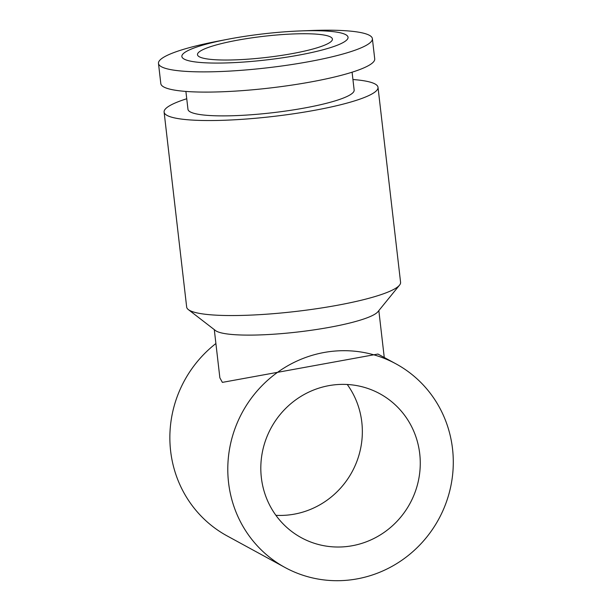 <?xml version="1.0" encoding="UTF-8"?>
<svg xmlns="http://www.w3.org/2000/svg" width="611" height="611" viewBox="0 0 611 611"><rect width="100%" height="100%" fill="white"/><g stroke="black" fill="none" stroke-linecap="round" stroke-linejoin="round"><path stroke-width="0.92" d="M186.745 98.753A107.666 16.887 -6.6 0 0 164.107 112.073L186.668 307.081A107.666 16.887 -6.6 0 0 188.333 309.586A107.666 16.887 -6.6 0 0 189.639 310.426A107.666 16.887 -6.6 0 0 298.733 311.106A107.666 16.887 -6.6 0 0 399.525 285.154A107.666 16.887 -6.6 0 0 400.579 282.328L378.01 87.32A107.666 16.887 -6.6 0 0 375.047 83.974A107.666 16.887 -6.6 0 0 352.929 79.522M164.107 112.073A107.666 16.887 -6.6 0 0 167.07 115.418A107.666 16.887 -6.6 0 0 284.657 115.021A107.666 16.887 -6.6 0 0 378.01 87.32M188.333 309.586L215.454 330.528A82.821 12.991 -6.6 0 0 216.454 331.177A82.821 12.991 -6.6 0 0 300.368 331.697A82.821 12.991 -6.6 0 0 377.911 311.732L399.525 285.154M227.475 39.325L217.195 41.304A107.666 16.887 -6.6 0 0 158.478 63.414A107.666 16.887 -6.6 0 0 161.441 66.752A107.666 16.887 -6.6 0 0 279.028 66.362A107.666 16.887 -6.6 0 0 372.382 38.661A107.666 16.887 -6.6 0 0 369.411 35.316A107.666 16.887 -6.6 0 0 310.159 30.55L299.703 30.962A83.646 13.121 -6.6 0 0 227.475 39.325A83.646 13.121 -6.6 0 0 184.163 59.091A83.646 13.121 -6.6 0 0 284.451 57.518A83.646 13.121 -6.6 0 0 345.734 34.667A83.646 13.121 -6.6 0 0 299.703 30.962M158.478 63.414L160.815 83.631A107.666 16.887 -6.6 0 0 163.786 86.976A107.666 16.887 -6.6 0 0 281.373 86.579A107.666 16.887 -6.6 0 0 374.719 58.885L372.382 38.661M352.089 72.205L354.151 90.084A83.646 13.121 173.4 0 1 281.625 111.599A83.646 13.121 173.4 0 1 190.273 111.912A83.646 13.121 173.4 0 1 187.967 109.308L185.897 91.436M214.293 329.635L219.868 377.842L222.381 382.379L377.942 354.044L396.058 363.904A115.953 111.79 -61.4 0 1 452.522 448.764A115.953 111.79 -61.4 0 1 402.947 559.485A115.953 111.79 -61.4 0 1 285.024 567.489A115.953 111.79 -61.4 0 1 228.56 482.629A115.953 111.79 -61.4 0 1 278.142 371.908A115.953 111.79 -61.4 0 1 396.058 363.904M215.897 343.527A115.953 111.79 118.6 0 0 170.629 451.033A115.953 111.79 118.6 0 0 227.101 535.9L285.024 567.489M419.726 453.729A81.996 79.048 -61.4 0 1 384.67 532.021A81.996 79.048 -61.4 0 1 301.284 537.68A81.996 79.048 -61.4 0 1 261.355 477.665A81.996 79.048 -61.4 0 1 296.411 399.373A81.996 79.048 -61.4 0 1 379.798 393.713A81.996 79.048 -61.4 0 1 419.726 453.729M275.905 515.317A81.996 79.048 118.6 0 0 361.804 422.132A81.996 79.048 118.6 0 0 347.254 384.487M199.354 56.8A67.913 10.654 173.4 0 1 197.483 54.684A67.913 10.654 173.4 0 1 256.368 37.218A67.913 10.654 173.4 0 1 330.536 36.965A67.913 10.654 173.4 0 1 332.415 39.073A67.913 10.654 173.4 0 1 273.529 56.548A67.913 10.654 173.4 0 1 199.354 56.8M384.258 357.466L378.835 310.594"/></g></svg>
